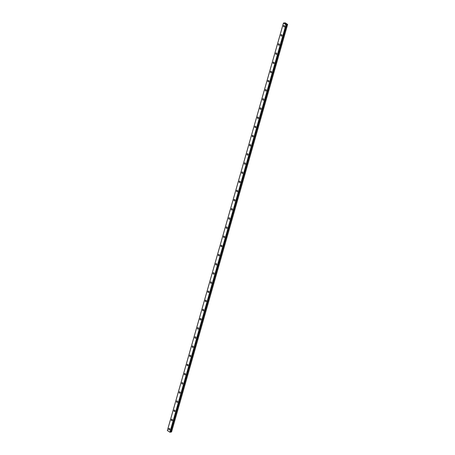 <?xml version="1.0" encoding="UTF-8"?>
<svg xmlns="http://www.w3.org/2000/svg" width="455" height="455" viewBox="0 0 455 455"><rect width="100%" height="100%" fill="white"/><g stroke="black" fill="none" stroke-linecap="round" stroke-linejoin="round"><path stroke-width="0.68" d="M287.645 24.462L285.217 22.813L283.437 23.034L285.967 24.706L286.445 24.49L170.494 432.062L171.563 431.966L287.645 24.462L286.781 24.61L170.699 432.113M169.425 429.884A0.774 0.569 79.1 0 1 169.129 428.36A0.774 0.569 79.1 0 1 169.425 429.884A0.774 0.569 79.1 0 1 169.135 428.36M172.036 420.721A0.774 0.569 79.1 0 1 171.74 419.203A0.774 0.569 79.1 0 1 172.03 420.721A0.774 0.569 79.1 0 1 171.74 419.203M174.64 411.565A0.774 0.569 79.1 0 1 174.35 410.046A0.774 0.569 79.1 0 1 174.64 411.565A0.774 0.569 79.1 0 1 174.35 410.046M177.251 402.408A0.774 0.569 79.1 0 1 176.961 400.889A0.774 0.569 79.1 0 1 177.251 402.408A0.774 0.569 79.1 0 1 176.955 400.889M179.173 392.147A0.774 0.569 79.1 0 1 180.254 392.836A0.774 0.569 79.1 0 1 179.173 392.147M179.856 393.251A0.774 0.569 79.1 0 1 179.566 391.732M182.466 384.094A0.774 0.569 79.1 0 1 182.176 382.575A0.774 0.569 79.1 0 1 182.466 384.094A0.774 0.569 79.1 0 1 182.176 382.575M185.077 374.937A0.774 0.569 79.1 0 1 184.787 373.418A0.774 0.569 79.1 0 1 185.077 374.937A0.774 0.569 79.1 0 1 184.781 373.418M187.682 365.78A0.774 0.569 79.1 0 1 187.392 364.262A0.774 0.569 79.1 0 1 187.682 365.78A0.774 0.569 79.1 0 1 187.392 364.262M190.292 356.623A0.774 0.569 79.1 0 1 190.002 355.105A0.774 0.569 79.1 0 1 190.292 356.623A0.774 0.569 79.1 0 1 190.002 355.105M192.903 347.466A0.774 0.569 79.1 0 1 192.613 345.948A0.774 0.569 79.1 0 1 192.903 347.466A0.774 0.569 79.1 0 1 192.607 345.948M195.508 338.31A0.774 0.569 79.1 0 1 195.218 336.785A0.774 0.569 79.1 0 1 195.508 338.31A0.774 0.569 79.1 0 1 195.218 336.791M198.118 329.153A0.774 0.569 79.1 0 1 197.828 327.628A0.774 0.569 79.1 0 1 198.118 329.153A0.774 0.569 79.1 0 1 197.828 327.628M200.729 319.996A0.774 0.569 79.1 0 1 200.433 318.472A0.774 0.569 79.1 0 1 200.723 319.996A0.774 0.569 79.1 0 1 200.433 318.472M203.334 310.833A0.774 0.569 79.1 0 1 203.044 309.315A0.774 0.569 79.1 0 1 203.334 310.839A0.774 0.569 79.1 0 1 203.044 309.315M205.944 301.676A0.774 0.569 79.1 0 1 205.654 300.158A0.774 0.569 79.1 0 1 205.944 301.676A0.774 0.569 79.1 0 1 205.649 300.158M207.867 291.422A0.774 0.569 79.1 0 1 208.947 292.104A0.774 0.569 79.1 0 1 207.867 291.422M208.549 292.519A0.774 0.569 79.1 0 1 208.259 291.001M211.16 283.363A0.774 0.569 79.1 0 1 210.87 281.844A0.774 0.569 79.1 0 1 211.16 283.363A0.774 0.569 79.1 0 1 210.87 281.844M213.77 274.206A0.774 0.569 79.1 0 1 213.48 272.687A0.774 0.569 79.1 0 1 213.77 274.206A0.774 0.569 79.1 0 1 213.475 272.687M216.375 265.049A0.774 0.569 79.1 0 1 216.085 263.53A0.774 0.569 79.1 0 1 216.375 265.049A0.774 0.569 79.1 0 1 216.085 263.53M218.986 255.892A0.774 0.569 79.1 0 1 218.696 254.373A0.774 0.569 79.1 0 1 218.986 255.892A0.774 0.569 79.1 0 1 218.696 254.373M221.596 246.735A0.774 0.569 79.1 0 1 221.306 245.217A0.774 0.569 79.1 0 1 221.596 246.735A0.774 0.569 79.1 0 1 221.301 245.217M224.201 237.578A0.774 0.569 79.1 0 1 223.911 236.06A0.774 0.569 79.1 0 1 224.201 237.578A0.774 0.569 79.1 0 1 223.911 236.06M226.812 228.421A0.774 0.569 79.1 0 1 226.522 226.897A0.774 0.569 79.1 0 1 226.812 228.421A0.774 0.569 79.1 0 1 226.522 226.903M229.422 219.264A0.774 0.569 79.1 0 1 229.132 217.74A0.774 0.569 79.1 0 1 229.422 219.264A0.774 0.569 79.1 0 1 229.127 217.74M232.027 210.108A0.774 0.569 79.1 0 1 231.737 208.583A0.774 0.569 79.1 0 1 232.027 210.108A0.774 0.569 79.1 0 1 231.737 208.583M234.638 200.951A0.774 0.569 79.1 0 1 234.348 199.426A0.774 0.569 79.1 0 1 234.638 200.951A0.774 0.569 79.1 0 1 234.348 199.426M237.243 191.788A0.774 0.569 79.1 0 1 236.953 190.27A0.774 0.569 79.1 0 1 237.243 191.788A0.774 0.569 79.1 0 1 236.953 190.27M239.853 182.631A0.774 0.569 79.1 0 1 239.563 181.113A0.774 0.569 79.1 0 1 239.853 182.631A0.774 0.569 79.1 0 1 239.563 181.113M242.464 173.474A0.774 0.569 79.1 0 1 242.174 171.956A0.774 0.569 79.1 0 1 242.464 173.474A0.774 0.569 79.1 0 1 242.168 171.956M245.069 164.318A0.774 0.569 79.1 0 1 244.779 162.799A0.774 0.569 79.1 0 1 245.069 164.318A0.774 0.569 79.1 0 1 244.779 162.799M247.679 155.161A0.774 0.569 79.1 0 1 247.389 153.642A0.774 0.569 79.1 0 1 247.679 155.161A0.774 0.569 79.1 0 1 247.389 153.642M250.29 146.004A0.774 0.569 79.1 0 1 250 144.485A0.774 0.569 79.1 0 1 250.29 146.004A0.774 0.569 79.1 0 1 249.994 144.485M252.895 136.847A0.774 0.569 79.1 0 1 252.605 135.328A0.774 0.569 79.1 0 1 252.895 136.847A0.774 0.569 79.1 0 1 252.605 135.328M255.505 127.69A0.774 0.569 79.1 0 1 255.215 126.171A0.774 0.569 79.1 0 1 255.505 127.69A0.774 0.569 79.1 0 1 255.215 126.171M258.116 118.533A0.774 0.569 79.1 0 1 257.826 117.015A0.774 0.569 79.1 0 1 258.116 118.533A0.774 0.569 79.1 0 1 257.82 117.015M260.721 109.376A0.774 0.569 79.1 0 1 260.431 107.852A0.774 0.569 79.1 0 1 260.721 109.376A0.774 0.569 79.1 0 1 260.431 107.852M263.331 100.219A0.774 0.569 79.1 0 1 263.041 98.695A0.774 0.569 79.1 0 1 263.331 100.219A0.774 0.569 79.1 0 1 263.041 98.695M265.942 91.063A0.774 0.569 79.1 0 1 265.646 89.538A0.774 0.569 79.1 0 1 265.942 91.063A0.774 0.569 79.1 0 1 265.652 89.538M268.547 81.9A0.774 0.569 79.1 0 1 268.257 80.381A0.774 0.569 79.1 0 1 268.547 81.9A0.774 0.569 79.1 0 1 268.257 80.381M271.157 72.743A0.774 0.569 79.1 0 1 270.867 71.225A0.774 0.569 79.1 0 1 271.157 72.743A0.774 0.569 79.1 0 1 270.867 71.225M273.762 63.586A0.774 0.569 79.1 0 1 273.478 62.068A0.774 0.569 79.1 0 1 273.762 63.586A0.774 0.569 79.1 0 1 273.472 62.068M276.373 54.429A0.774 0.569 79.1 0 1 276.083 52.911A0.774 0.569 79.1 0 1 276.373 54.429A0.774 0.569 79.1 0 1 276.083 52.911M278.983 45.272A0.774 0.569 79.1 0 1 278.693 43.754A0.774 0.569 79.1 0 1 278.983 45.272A0.774 0.569 79.1 0 1 278.688 43.754M281.588 36.116A0.774 0.569 79.1 0 1 281.298 34.597A0.774 0.569 79.1 0 1 281.588 36.116A0.774 0.569 79.1 0 1 281.298 34.597M284.199 26.959A0.774 0.569 79.1 0 1 283.909 25.44A0.774 0.569 79.1 0 1 284.199 26.959A0.774 0.569 79.1 0 1 283.909 25.44M286.002 23.882L285.456 23.814M285.672 23.671L285.2 23.597M286.781 24.61L286.445 24.49M170.295 432.204L286.377 24.706L170.295 432.204L169.891 432.21L167.355 430.538L283.437 23.034M283.442 23.114L167.36 430.612M285.967 24.706L169.891 432.21M286.149 24.746L170.068 432.25M286.826 24.616L170.744 432.119M286.531 24.547L170.454 432.045M286.576 24.559L170.494 432.062M286.383 24.701L170.301 432.204"/></g></svg>
